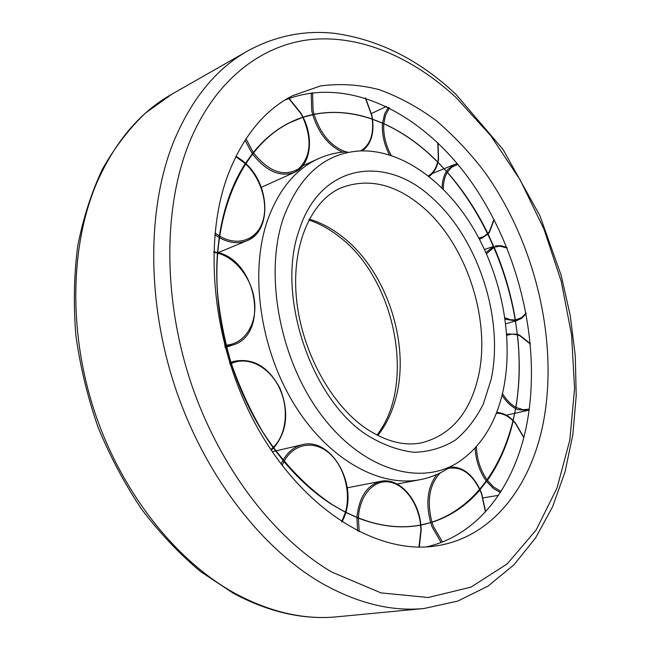 <?xml version="1.0" encoding="UTF-8"?>
<svg xmlns="http://www.w3.org/2000/svg" width="650" height="650" viewBox="0 0 650 650"><rect width="100%" height="100%" fill="white"/><g stroke="black" fill="none" stroke-linecap="round" stroke-linejoin="round"><path stroke-width="0.97" d="M284.879 100.076C348.774 74.661 423.451 113.921 471.421 182.097C519.456 250.778 541.686 345.012 526.931 423.573C515.247 485.071 479.123 535.072 426.392 546.902M543.806 419.973C531.903 485.509 492.473 538.046 435.273 546.033C378.763 554.491 306.881 512.639 260.317 432.713C213.712 352.958 201.394 246.228 227.719 175.557C242.572 136.833 264.217 110.207 292.638 95.68L320.442 85.954C339.82 83.338 359.377 84.557 379.104 89.627C398.637 96.679 417.471 106.852 435.598 120.144C453.123 134.956 469.324 152.043 484.193 171.405C534.511 241.329 558.464 338.902 543.806 419.973M447.59 468.674C439.181 474.094 430.032 477.758 420.136 479.668C379.267 487.703 327.576 459.087 293.743 403.536C259.902 348.083 249.568 272.659 267.337 220.862C278.379 189.954 295.417 169.219 318.467 158.657C327.657 154.521 337.252 152.246 347.238 151.84M283.221 218.473C299.301 175.403 325.049 152.88 360.466 150.922C402.317 149.565 446.201 182.065 474.183 229.734C502.052 277.631 513.663 338.764 503.514 388.814C496.576 421.866 481.715 446.201 458.933 461.817C421.346 486.647 363.675 470.901 321.977 415.87C280.183 361.099 263.884 275.405 283.221 218.473M447.127 172.055L447.314 172.258C463.133 190.279 476.629 210.681 487.801 233.488L487.906 233.707M383.565 123.63L383.793 123.736C399.173 130.715 413.766 140.311 427.586 152.498L437.84 162.159M493.984 246.943L494.089 247.187C504.132 270.652 511.217 294.913 515.352 319.971L515.393 320.231M515.369 320.206L517.392 334.815C520.195 359.881 519.683 384.053 515.856 407.339L515.808 407.607M513.183 420.688L513.134 420.899C507.869 443.462 499.289 463.263 487.378 480.293L487.24 480.488M480.001 489.734L479.895 489.856C466.611 505.343 450.629 516.124 431.949 522.21L431.852 522.242M420.664 525.029L417.731 525.533C398.905 528.507 379.121 526.004 358.377 518.026C359.45 495.576 373.563 479.611 388.993 481.975C404.43 484.12 418.372 503.352 420.615 525.038L431.884 522.234M358.158 518.042L358.369 518.123C379.113 526.102 398.905 528.613 417.731 525.639L420.631 525.135L420.94 529.49L418.982 547.081M442.488 541.946L433.355 526.346L431.974 522.308C450.661 516.214 466.643 505.424 479.936 489.946L481.479 493.651L485.452 511.859M501.012 491.441L493.537 486.948L487.427 480.358C499.338 463.32 507.926 443.519 513.191 420.948L515.434 423.394L523.754 437.621M529.295 409.118L523.209 409.744L515.913 407.371C519.74 384.085 520.252 359.905 517.449 334.831L519.886 335.749L530.424 344.086M526.094 313.056L521.658 317.582L515.418 319.963C511.266 294.897 504.181 270.636 494.138 247.171M487.841 233.447C476.661 210.641 463.166 190.231 447.346 172.209L451.693 167.196L457.868 164.385M437.791 142.764L438.311 158.787L437.702 161.939L427.627 152.449M332.613 504.871C315.364 494 299.162 479.529 284.009 461.459C293.727 443.381 313.999 440.074 328.9 452.92C343.882 465.595 351.244 491.814 345.491 512.2L332.637 504.887C362.237 522.917 390.601 529.807 417.731 525.533M283.757 461.281L283.969 461.541C299.13 479.619 315.331 494.089 332.589 504.961L345.646 512.387M231.116 363.277L231.221 363.602C241.256 394.688 255.214 422.663 273.098 447.517L273.268 447.761M217.49 252.818L217.466 253.102C215.248 282.864 218.083 313.544 225.948 345.15L226.037 345.491M245.383 163.434L245.286 163.589C232.424 183.422 223.795 207.545 219.383 235.95L219.334 236.275M288.787 98.548L300.771 113.401L302.819 117.228L290.038 122.452C276.339 129.196 264.079 139.222 253.256 152.547L253.126 152.701M313.918 114.4L314.056 114.367C333.255 110.711 352.666 112.312 372.279 119.153L372.442 119.21M302.868 117.317C312.309 139.612 310.911 156.772 298.667 168.781C283.969 177.328 268.848 171.949 253.313 152.636C264.136 139.303 276.396 129.277 290.095 122.541L302.868 117.317L313.958 114.392M365.3 97.914L371.613 115.204L372.271 119.064C352.649 112.222 333.231 110.622 314.031 114.278L313.064 110.207L312.585 92.722M231.311 363.561C247.812 355.737 268.994 366.681 279.037 387.229C289.234 407.688 286.837 434.452 273.162 447.452C255.287 422.614 241.329 394.648 231.294 363.569M226.029 345.142C218.164 313.544 215.337 282.872 217.547 253.126C236.202 257.757 252.493 279.541 254.605 301.99C256.896 324.439 244.457 344.012 226.046 345.142M245.359 163.662C261.072 178.246 268.694 204.067 262.551 221.999C256.588 240.045 237.396 246.846 219.472 236.007C223.876 207.594 232.505 183.487 245.359 163.654M417.731 525.639C481.455 514.824 519.439 445.071 519.253 366.283C518.952 287.137 483.121 201.939 427.627 152.433C413.782 140.237 399.181 130.642 383.801 123.654L385.499 115.188L389.488 107.851M455.747 94.128L503.084 149.508L539.882 215.637L561.202 275.446L570.229 315.494L575.291 355.842L576.209 395.85L572.821 434.809L564.996 472.014L552.63 506.651L535.649 537.859L514.061 564.688L488.012 586.113L457.852 601.055L424.206 608.473C391.576 611.756 357.354 603.298 321.547 583.115C261.584 548.372 205.018 475.613 175.695 388.879C146.526 302.096 147.054 208.276 173.444 142.171C191.319 99.182 216.052 68.786 247.642 50.992L171.649 94.315C140.067 112.157 115.172 141.546 96.947 182.496C69.997 245.408 68.112 333.158 95.274 413.757C122.614 494.301 176.857 561.584 235.552 593.686C270.619 612.341 304.476 620.043 337.123 616.801C303.574 620.084 269.043 612.276 233.545 593.385L200.688 571.667C179.489 553.93 159.811 533.13 141.651 509.259C124.646 483.884 110.102 456.519 98.028 427.18C87.579 397.101 80.194 366.527 75.863 335.449C73.353 304.558 73.986 274.698 77.748 245.879C83.224 218.067 91.431 192.522 102.367 169.244C114.668 147.534 128.968 128.862 145.267 113.222L171.649 94.315M331.638 572C273.918 537.981 219.586 467.472 191.263 383.662C163.109 299.804 163.272 209.194 188.329 145.104C213.679 81.039 260.569 45.037 310.643 39.553C361.01 34.564 413.108 57.777 456.154 97.638L490.766 135.704L520.268 180.091L543.952 229.141L561.226 281.279L571.577 334.912L574.567 388.424L569.814 440.082L557.034 487.979L536.12 530.018L507.219 563.883L470.884 587.178L428.196 597.512L380.949 592.881L331.638 572M341.608 187.639C368.29 177.832 394.964 183.991 421.614 206.115C466.05 242.994 491.441 319.507 478.343 376.553C469.983 412.693 451.327 434.728 422.37 442.65C404.926 446.493 386.124 441.756 365.95 428.431C330.257 404.211 300.341 348.782 296.189 295.425C291.891 241.824 312.772 199.339 341.608 187.639M299 230.677C319.613 164.304 383.833 154.229 430.284 196.211C477.539 236.836 504.294 317.517 491.181 379.283L483.397 403.837C476.093 418.543 466.757 430.625 455.39 440.091C443.007 447.736 429.309 451.807 414.302 452.311C398.824 450.572 383.224 444.933 367.494 435.394C311.114 399.661 275.982 295.035 299 230.677M309.278 219.131C320.864 222.592 331.89 228.459 342.379 236.73C386.336 270.701 410.434 343.062 396.037 397.369C392.283 412.092 386.206 424.808 377.812 435.508M262.632 222.852C259.594 231.546 254.353 237.51 246.911 240.752C238.347 244.124 229.125 243.068 219.245 237.591M219.148 237.534L214.833 234.691M219.383 235.95L215.004 232.944M235.779 156.642L245.286 163.589M298.512 169.942L294.401 172.388C280.053 177.482 266.045 171.291 252.379 153.814M252.314 153.733L245.034 140.27M253.256 152.547L246.009 138.775M342.639 152.165C328.559 145.795 318.581 133.291 312.707 114.652M312.683 114.554L311.716 110.468L311.179 92.909M389.407 154.854C384.028 144.138 381.737 133.575 382.533 123.183M382.541 123.086L384.621 113.904L388.424 107.315M442.024 187.907C442.26 181.22 443.747 175.703 446.477 171.34M446.526 171.267L447.72 169.585L454.171 164.637L444.194 168.691M493.968 219.351L489.434 231.498L487.849 233.431M485.924 252.557L493.724 246.374L484.526 249.502M506.862 247.479L501.069 245.7L495.414 245.895M494.154 247.162L500.045 246.179L507.073 247.999M506.724 334.287L507.78 333.954L506.724 334.246M529.173 410.004L527.459 410.491L517.692 409.541L515.71 408.639M515.028 422.89L515.759 423.784M500.346 492.481L493.472 488.556L486.631 481.479M441.122 542.474L432.071 526.841L430.657 522.714M359.182 531.781L358.369 518.123M357.573 530.969L356.939 517.554M345.467 512.298L341.656 521.755M282.132 465.408L283.969 461.541M226.549 347.092L232.7 345.061L226.363 346.377M226.249 346.385L224.884 346.474M213.744 252.403L217.466 253.102M225.948 345.15L224.551 345.199M230.043 364.203L231.221 363.602M273.098 447.517L270.774 449.516M229.669 363.033L230.856 362.481M230.953 362.44L233.732 361.392L230.904 362.286M281.092 464.043L282.953 460.33M283.01 460.233C287.909 451.839 294.328 446.672 302.266 444.714L275.722 450.929M356.939 517.449C359.052 497.039 367.047 484.989 380.924 481.293L388.253 481.122M431.949 522.21C426.603 500.784 429.414 484.307 440.391 472.794M447.817 468.536C460.696 465.912 471.38 473.021 479.895 489.856M430.625 522.616C425.474 502.718 427.594 486.647 436.987 474.411M487.378 480.293C480.594 470.714 476.921 459.526 476.361 446.729M496.316 413.27C502.141 413.083 507.756 415.626 513.134 420.899M486.566 481.406C479.757 471.997 475.93 460.907 475.101 448.126M515.856 407.339C510.819 404.519 506.35 399.912 502.466 393.518M506.797 335.278L511.94 334.1L517.392 334.815M515.629 408.598C510.567 405.941 506.041 401.489 502.044 395.241M515.352 319.971L510.226 319.694L504.912 317.712M486.493 253.849L494.089 247.187M517.213 320.523L515.572 320.897M515.483 320.913L505.115 319.174M487.801 233.488L483.681 236.608L478.847 238.087M443.267 189.142C443.332 182.374 444.681 176.751 447.314 172.258M489.231 232.416L488.069 233.878M488.012 233.951L481.455 238.453L479.334 239.021M437.686 162.004C436.052 168.521 432.965 173.152 428.423 175.906M391.178 155.423C385.58 144.796 383.118 134.233 383.793 123.736M372.279 119.153C373.937 134.769 370.004 145.364 360.49 150.922M346.003 151.897C331.11 146.624 320.458 134.111 314.056 114.367M455.504 93.909C419.014 59.735 378.779 39.561 334.807 33.377C304.468 29.989 275.413 35.856 247.642 50.992M424.206 608.473L337.123 616.801M318.467 158.657L302.77 165.791M376.919 435.053C416.333 385.336 395.801 279.061 339.202 236.706C329.452 229.028 319.321 223.462 308.815 220.017M420.136 479.668L397.118 484.014M447.151 172.104L437.816 162.151M493.976 246.976L487.882 233.699M513.167 420.712L515.808 407.558M479.976 489.759L487.273 480.431M273.227 447.72L283.798 461.354M226.005 345.418L231.124 363.35M219.342 236.186L217.474 252.874M253.167 152.653L245.359 163.475M332.629 504.871C306.889 487.768 282.774 462.784 262.592 431.689C249.941 409.963 239.403 386.912 230.977 362.513C224.356 339.463 219.879 316.339 217.563 293.142C211.729 211.681 243.571 145.007 290.095 122.541M427.627 152.433C386.019 115.432 333.515 100.945 290.038 122.452M245.554 163.353C270.294 185.234 271.716 231.652 246.911 240.752L218.181 252.631M242.028 160.314L235.974 156.244M303.111 117.236C314.202 139.084 310.44 165.588 294.401 172.388L261.276 187.371M300.966 113.222L289.12 98.426M371.865 115.302L365.584 98.004M386.571 106.405L371.467 113.506M438.539 159.169L438.035 143M444.104 168.732L432.429 173.477M488.101 233.951L489.474 232.245L494.154 219.724M457.332 163.735L454.171 164.637M526.199 313.641L521.511 318.459L515.588 320.986M517.408 334.311L519.553 335.14L530.384 343.688M515.442 422.988L523.835 437.296M480.106 489.751L481.642 493.439L485.664 511.639M421.208 529.571L419.323 547.081M344.411 516.791L342.062 522.015M226.444 347.132L225.168 347.555M232.7 345.061C269.563 334.742 256.929 260.869 217.612 252.476M217.506 252.452L213.761 251.688M271.213 450.157L273.512 448.11M273.585 448.037C287.097 431.917 289.283 412.149 280.142 388.724C268.588 366.673 253.118 357.565 233.732 361.392M230.799 362.318L229.572 362.708M344.419 516.766L345.816 512.476M345.841 512.379C355.989 479.749 329.306 437.149 302.266 444.714M275.608 450.954L272.277 451.734M421.208 529.563L420.891 525.086M420.875 524.989C418.535 499.184 399.116 477.279 380.924 481.293L347.197 487.809M480.066 489.653C472.452 474.159 462.524 466.627 450.288 467.049M515.418 422.963L513.281 420.623M513.207 420.542C507.967 415.342 502.434 412.661 496.616 412.498M498.469 495.324L483.145 497.9M517.319 334.279L507.78 333.954M527.459 410.491L514.849 413.294M514.751 413.311L506.244 415.204M515.499 321.011L505.716 323.789M479.416 239.168L481.455 238.453L488.044 234.016M429.065 176.418C433.436 173.396 436.394 168.691 437.946 162.289M437.97 162.183L438.539 159.201M362.318 150.865C370.801 144.471 374.213 133.933 372.539 119.251M372.523 119.145L371.873 115.326M303.062 117.146L300.974 113.23M245.481 163.28L242.052 160.331M383.622 123.671L372.409 119.21M345.597 512.371L358.223 518.074"/></g></svg>
